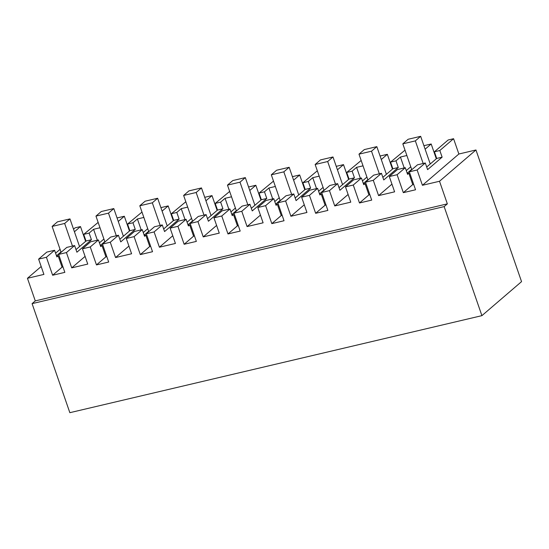 <?xml version="1.0" encoding="UTF-8"?>
<svg xmlns="http://www.w3.org/2000/svg" width="549" height="549" viewBox="0 0 549 549"><rect width="100%" height="100%" fill="white"/><g stroke="black" fill="none" stroke-linecap="round" stroke-linejoin="round"><path stroke-width="0.82" d="M453.577 138.712L448.149 139.988L434.403 151.792L439.824 150.515L442.123 157.165L427.596 169.634L425.29 162.984L417.13 169.991L422.421 185.287L458.868 154.008L453.577 138.712L439.824 150.515M434.403 151.792L436.702 158.441L442.123 157.165M436.304 158.778L431.185 143.989L423.91 145.698M417.13 169.991L409.328 171.83L415.545 189.782L403.33 192.658L397.112 174.706L389.316 176.545L394.607 191.834L386.599 193.722L378.584 195.609L373.293 180.312L365.49 182.151L371.707 200.104L359.492 202.979L353.275 185.027L345.479 186.866L350.77 202.156L342.761 204.043L334.746 205.93L329.455 190.64L321.652 192.473L327.87 210.425L315.654 213.3L309.444 195.348L301.641 197.187L306.939 212.477L290.915 216.251L285.617 200.961L277.815 202.794L284.032 220.746L271.824 223.621L265.606 205.669L257.804 207.508L263.101 222.805L247.077 226.572L241.78 211.283L233.977 213.122L240.194 231.074L227.986 233.949L221.769 215.997L213.966 217.829L219.264 233.126L203.24 236.893L197.942 221.604L190.146 223.443L196.357 241.395L184.148 244.271L177.931 226.318L170.128 228.151L175.426 243.447L167.418 245.334L159.402 247.222L154.104 231.925L146.309 233.764L152.526 251.717L140.311 254.592L134.093 236.64L126.291 238.479L131.588 253.768L115.565 257.543L110.274 242.246L102.471 244.085L108.688 262.038L96.473 264.913L90.256 246.961L82.46 248.8L87.751 264.09L79.742 265.977L71.727 267.864L66.436 252.574L58.633 254.407L64.851 272.359L52.635 275.234L46.418 257.282L38.622 259.121L43.913 274.411L27.45 278.288L35.28 300.9L32.089 303.638L444.148 206.609L481.912 315.648L521.55 281.63L475.962 149.98L458.868 154.008M85.617 241.361L80.49 226.565L75.069 227.842L73.525 229.166M98.147 222.407L83.709 234.368L86.008 241.018L76.002 249.61M129.447 231.04L124.328 216.244L117.054 217.953M141.985 212.086L127.546 224.047L129.845 230.697L119.833 239.289M173.285 220.712L168.166 205.916L160.891 207.632M185.823 201.764L171.377 213.726L173.683 220.375L163.671 228.967M217.123 210.391L212.003 195.595L204.729 197.311M229.66 191.436L215.215 203.404L217.521 210.054L207.508 218.646M260.96 200.069L255.834 185.274L248.567 186.989M273.498 181.115L259.053 193.083L261.358 199.733L251.346 208.318M304.798 189.748L299.672 174.953L292.404 176.661M317.336 170.794L302.89 182.762L305.189 189.405L295.184 197.997M348.636 179.427L343.509 164.631L336.242 166.34M361.173 160.473L346.728 172.434L349.027 179.084L339.021 187.676M392.473 169.106L387.347 154.31L380.08 156.019M405.004 150.152L390.565 162.113L395.987 160.836L398.286 167.486L383.758 179.955L381.452 173.306L373.293 180.312M436.702 158.441L426.69 167.033M409.328 171.83L417.494 164.824L425.29 162.984M475.962 149.98L439.516 181.259L447.346 203.864L35.28 300.9M439.516 181.259L422.421 185.287M431.185 143.989L425.125 149.191M404.208 167.953L400.427 157.028L395.987 160.836M400.427 157.028L406.864 155.511M411.661 169.367L407.186 173.203M444.148 206.609L447.346 203.864M481.912 315.648L69.847 412.683L32.089 303.638M41.182 266.505L27.45 278.288M60.067 249.342L55.593 253.178M46.418 257.282L54.584 250.275L46.782 252.115L38.622 259.121M80.49 226.565L74.431 231.767M60.966 251.943L56.492 255.786M83.709 234.368L89.13 233.092L91.429 239.741L76.901 252.211L74.595 245.561L66.436 252.574M97.351 240.208L93.57 229.283L89.13 233.092M93.57 229.283L100.007 227.766M124.328 216.244L118.268 221.446M104.804 241.622L100.33 245.465M168.166 205.916L162.099 211.125M127.546 224.047L132.968 222.77L135.267 229.42L120.739 241.889L118.433 235.24L110.274 242.246M141.189 229.887L137.408 218.962L132.968 222.77M137.408 218.962L143.845 217.445M148.642 231.301L144.167 235.137M212.003 195.595L205.937 200.797M171.377 213.726L176.805 212.449L179.104 219.099L164.576 231.568L162.271 224.918L154.104 231.925M185.027 219.559L181.245 208.641L176.805 212.449M181.245 208.641L187.683 207.124M192.479 220.979L188.005 224.816M255.834 185.274L249.774 190.476M215.215 203.404L220.636 202.128L222.942 208.778L208.414 221.247L206.108 214.597L197.942 221.604M228.864 209.238L225.083 198.313L220.636 202.128M225.083 198.313L231.52 196.803M236.317 210.651L231.843 214.494M299.672 174.953L293.612 180.154M259.053 193.083L264.474 191.807L266.78 198.45L252.245 210.926L249.946 204.276L241.78 211.283M272.702 198.916L268.914 187.991L264.474 191.807M268.914 187.991L275.351 186.475M280.148 200.33L275.673 204.173M343.509 164.631L337.45 169.833M302.89 182.762L308.312 181.479L310.617 188.129L296.083 200.605L293.784 193.955L285.617 200.961M316.533 188.595L312.752 177.67L308.312 181.479M312.752 177.67L319.189 176.154M323.985 190.009L319.511 193.852M387.347 154.31L381.287 159.512M346.728 172.434L352.149 171.158L354.455 177.807L339.92 190.277L337.621 183.627L329.455 190.64M360.37 178.274L356.589 167.349L352.149 171.158M356.589 167.349L363.026 165.832M367.823 179.688L363.349 183.531M390.565 162.113L392.864 168.763L382.859 177.354M407.331 173.621L408.847 173.264L407.584 174.349L405.279 167.699L397.112 174.706M413.665 184.354L412.759 184.567L408.847 173.264M71.727 267.864L85.088 256.397M58.633 254.407L66.8 247.4L74.595 245.561M62.97 266.931L62.064 267.143L58.153 255.841L56.89 256.925L54.584 250.275M52.635 275.234L62.064 267.143M403.33 192.658L412.759 184.567M389.316 176.545L397.476 169.538L405.279 167.699M410.762 166.759L406.287 170.602M378.584 195.609L391.945 184.141M365.49 182.151L373.656 175.145L381.452 173.306M369.827 194.675L368.921 194.888L365.01 183.586L363.747 184.67L361.441 178.02L353.275 185.027M359.492 202.979L368.921 194.888M345.479 186.866L353.638 179.859L361.441 178.02M366.924 177.087L362.45 180.923M334.746 205.93L348.107 194.463M321.652 192.473L329.819 185.466L337.621 183.627M325.989 204.997L325.083 205.209L321.172 193.907L319.909 194.991L317.603 188.341L309.444 195.348M315.654 213.3L325.083 205.209M301.641 197.187L309.808 190.18L317.603 188.341M323.087 187.408L318.612 191.244M290.915 216.251L304.27 204.784M277.815 202.794L285.981 195.787L293.784 193.955M282.152 215.318L281.253 215.531L277.334 204.228L276.072 205.312L273.773 198.663L265.606 205.669M271.824 223.621L281.253 215.531M257.804 207.508L265.97 200.502L273.773 198.663M279.249 197.729L274.774 201.572M247.077 226.572L260.439 215.112M233.977 213.122L242.143 206.108L249.946 204.276M238.314 225.639L237.415 225.852L233.497 214.549L232.234 215.633L229.935 208.984L221.769 215.997M227.986 233.949L237.415 225.852M213.966 217.829L222.132 210.823L229.935 208.984M235.411 208.05L230.937 211.893M203.24 236.893L216.601 225.433M190.146 223.443L198.306 216.436L206.108 214.597M194.476 235.967L193.577 236.18L189.659 224.877L188.396 225.962L186.097 219.312L177.931 226.318M184.148 244.271L193.577 236.18M170.128 228.151L178.295 221.144L186.097 219.312M191.574 218.372L187.099 222.215M159.402 247.222L172.763 235.754M146.309 233.764L154.468 226.758L162.271 224.918M150.646 246.288L149.74 246.501L145.828 235.198L144.559 236.283L142.26 229.633L134.093 236.64M140.311 254.592L149.74 246.501M126.291 238.479L134.457 231.465L142.26 229.633M147.743 228.693L143.262 232.536M115.565 257.543L128.926 246.076M102.471 244.085L110.637 237.079L118.433 235.24M106.808 256.609L105.902 256.822L101.99 245.52L100.728 246.604L98.422 239.954L90.256 246.961M96.473 264.913L105.902 256.822M82.46 248.8L90.619 241.793L98.422 239.954M103.905 239.021L99.431 242.857M392.864 168.763L398.286 167.486M56.636 256.198L58.153 255.841M86.008 241.018L91.429 239.741M100.474 245.877L101.99 245.52M129.845 230.697L135.267 229.42M144.312 235.555L145.828 235.198M173.683 220.375L179.104 219.099M188.149 225.234L189.659 224.877M217.521 210.054L222.942 208.778M231.98 214.906L233.497 214.549M261.358 199.733L266.78 198.45M275.818 204.585L277.334 204.228M305.189 189.405L310.617 188.129M319.655 194.264L321.172 193.907M349.027 179.084L354.455 177.807M363.493 183.942L365.01 183.586M411.784 169.723L402.822 143.838L408.14 139.268L420.664 136.317L415.346 140.887L402.822 143.838M423.169 163.485L415.346 140.887M430.244 163.979L420.664 136.317M367.947 180.045L358.984 154.159L364.303 149.589L376.827 146.645L371.508 151.208L358.984 154.159M379.332 173.807L371.508 151.208M386.407 174.308L376.827 146.645M324.109 190.366L315.147 164.48L320.465 159.917L332.996 156.966L327.671 161.53L315.147 164.48M335.501 184.128L327.671 161.53M342.569 184.629L332.996 156.966M280.271 200.687L271.309 174.802L276.634 170.238L289.158 167.287L283.833 171.851L271.309 174.802M291.663 194.449L283.833 171.851M298.738 194.95L289.158 167.287M236.441 211.008L227.471 185.123L232.797 180.559L245.321 177.608L239.995 182.179L227.471 185.123M247.825 204.777L239.995 182.179M254.901 205.271L245.321 177.608M192.603 221.329L183.641 195.444L188.959 190.88L201.483 187.93L196.165 192.5L183.641 195.444M203.988 215.098L196.165 192.5M211.063 215.592L201.483 187.93M148.765 231.657L139.803 205.772L145.121 201.202L157.645 198.251L152.327 202.821L139.803 205.772M160.15 225.419L152.327 202.821M167.225 225.913L157.645 198.251M104.928 241.979L95.965 216.093L101.284 211.523L113.808 208.579L108.489 213.142L95.965 216.093M116.313 235.741L108.489 213.142M123.388 236.242L113.808 208.579M61.09 252.3L52.128 226.414L57.446 221.851L69.97 218.9L64.652 223.464L52.128 226.414M72.475 246.062L64.652 223.464M79.55 246.563L69.97 218.9"/></g></svg>
